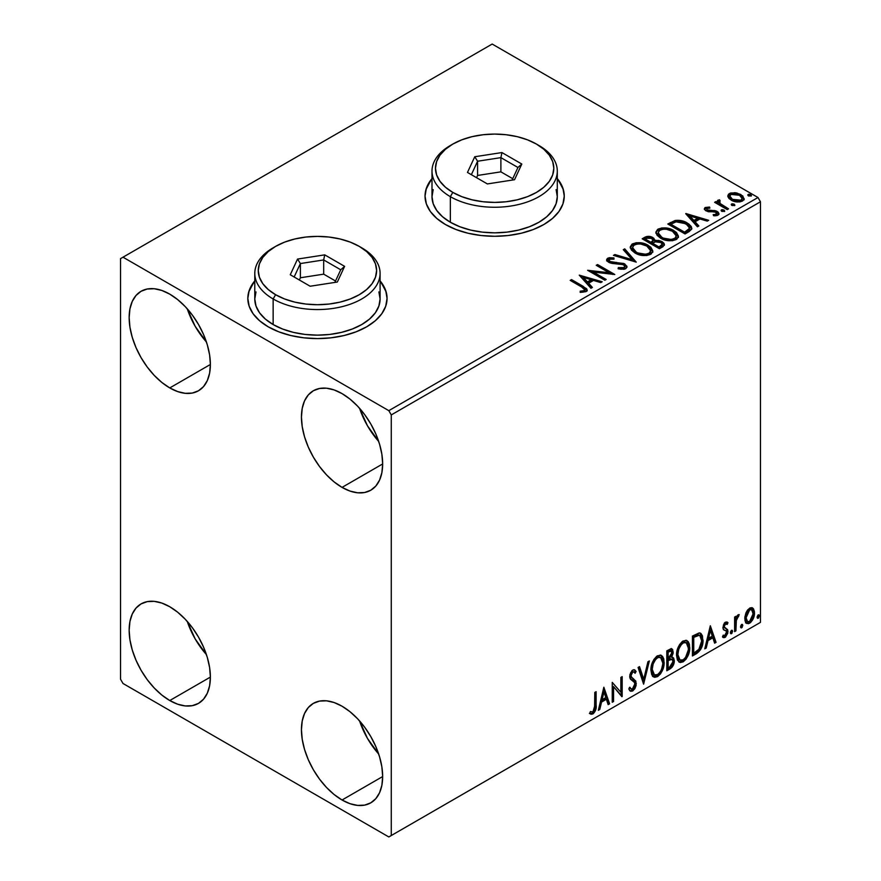 <?xml version="1.0" encoding="UTF-8"?>
<svg xmlns="http://www.w3.org/2000/svg" width="881" height="881" viewBox="0 0 881 881"><rect width="100%" height="100%" fill="white"/><g stroke="black" fill="none" stroke-linecap="round" stroke-linejoin="round"><path stroke-width="1.32" d="M254.785 281.446A69.61 40.196 0 0 0 247.825 298.681M268.22 326.818A69.61 40.196 180 0 1 247.825 298.406A69.61 40.196 180 0 1 254.785 280.885L249.169 290.565L247.825 298.406L249.169 306.247L253.122 313.779L259.565 320.728L268.22 326.818L278.77 331.818L290.796 335.529L303.857 337.819L317.435 338.59L331.025 337.819L344.086 335.529L356.111 331.818L366.661 326.818L375.317 320.728L381.759 313.779L385.713 306.247L387.056 298.406L385.713 290.565L380.096 280.885A69.61 40.196 180 0 1 387.056 298.406A69.61 40.196 180 0 1 344.086 335.529A69.61 40.196 180 0 1 268.22 326.818M431.998 179.14A69.61 40.196 0 0 0 425.038 196.375M445.423 224.512A69.61 40.196 180 0 1 425.038 196.089A69.61 40.196 180 0 1 431.998 178.579L426.371 188.248L425.038 196.089L426.371 203.929L430.335 211.473L436.767 218.422L445.423 224.512L455.973 229.512L468.009 233.223L481.07 235.513L494.648 236.284L508.227 235.513L521.288 233.223L533.324 229.512L543.874 224.512L552.53 218.422L558.961 211.473L562.926 203.929L564.258 196.089L562.926 188.248L557.299 178.568A69.61 40.196 180 0 1 564.258 196.089A69.61 40.196 180 0 1 521.288 233.223A69.61 40.196 180 0 1 445.423 224.512M359.558 720.9A57.43 33.159 -120 0 0 378.698 754.059L367.487 738.432L359.558 720.9M342.048 800.003A57.43 33.159 60 0 1 304.529 749.401A57.43 33.159 60 0 1 313.339 703.379A57.43 33.159 60 0 1 342.048 706.221L349.977 711.694L357.598 718.764L364.613 727.144L370.769 736.538L375.813 746.559L379.568 756.834L381.88 766.955L382.662 776.557L342.048 800.003L334.13 794.53L326.51 787.46L319.495 779.079L313.339 769.697L308.284 759.675L304.529 749.401L302.227 739.269L301.445 729.666L302.227 720.966L304.529 713.511L308.284 707.564L313.339 703.379L319.495 701.1L326.51 700.813L334.13 702.542L342.048 706.221A57.43 33.159 60 0 1 379.568 756.834A57.43 33.159 60 0 1 370.769 802.844L364.613 805.124L357.598 805.41L349.977 803.681L342.048 800.003L382.662 776.557L381.88 785.257L379.568 792.724L375.813 798.66L370.769 802.844A57.43 33.159 60 0 1 342.048 800.003M187.268 308.824A57.43 33.159 -120 0 0 206.418 341.982L195.197 326.344L187.268 308.824M169.769 387.926A57.43 33.159 60 0 1 132.249 337.313A57.43 33.159 60 0 1 141.048 291.292A57.43 33.159 60 0 1 169.769 294.144L177.687 299.617L185.307 306.676L192.333 315.068L198.489 324.45L203.533 334.472L207.288 344.746L209.601 354.878L210.383 364.481L169.769 387.926L161.851 382.453L154.23 375.383L147.204 366.992L141.048 357.609L136.004 347.588L132.249 337.313L129.936 327.181L129.155 317.589L129.936 308.89L132.249 301.423L136.004 295.487L141.048 291.292L147.204 289.012L154.23 288.737L161.851 290.466L169.769 294.144A57.43 33.159 60 0 1 207.288 344.746A57.43 33.159 60 0 1 198.489 390.768L192.333 393.047L185.307 393.322L177.687 391.593L169.769 387.926L210.383 364.481L209.601 373.17L207.288 380.636L203.533 386.572L198.489 390.768A57.43 33.159 60 0 1 169.769 387.926M359.558 408.288A57.43 33.159 -120 0 0 378.698 441.447L367.487 425.82L359.558 408.288M342.048 487.391A57.43 33.159 60 0 1 304.529 436.778A57.43 33.159 60 0 1 313.339 390.757A57.43 33.159 60 0 1 342.048 393.609L349.977 399.082L357.598 406.152L364.613 414.533L370.769 423.915L375.813 433.937L379.568 444.211L381.88 454.343L382.662 463.946L342.048 487.391L334.13 481.918L326.51 474.848L319.495 466.456L313.339 457.074L308.284 447.052L304.529 436.778L302.227 426.646L301.445 417.054L302.227 408.355L304.529 400.888L308.284 394.952L313.339 390.757L319.495 388.488L326.51 388.202L334.13 389.931L342.048 393.609A57.43 33.159 60 0 1 379.568 444.211A57.43 33.159 60 0 1 370.769 490.232L364.613 492.512L357.598 492.787L349.977 491.058L342.048 487.391L382.662 463.946L381.88 472.645L379.568 480.101L375.813 486.048L370.769 490.232A57.43 33.159 60 0 1 342.048 487.391M187.268 621.435A57.43 33.159 -120 0 0 206.418 654.594L195.197 638.967L187.268 621.435M169.769 700.538A57.43 33.159 60 0 1 132.249 649.925A57.43 33.159 60 0 1 141.048 603.914A57.43 33.159 60 0 1 169.769 606.756L177.687 612.229L185.307 619.299L192.333 627.679L198.489 637.062L203.533 647.083L207.288 657.358L209.601 667.49L210.383 677.093L169.769 700.538L161.851 695.065L154.23 687.995L147.204 679.614L141.048 670.221L136.004 660.199L132.249 649.925L129.936 639.793L129.155 630.201L129.936 621.501L132.249 614.035L136.004 608.099L141.048 603.914L147.204 601.635L154.23 601.349L161.851 603.078L169.769 606.756A57.43 33.159 60 0 1 207.288 657.358A57.43 33.159 60 0 1 198.489 703.379L192.333 705.659L185.307 705.945L177.687 704.216L169.769 700.538L210.383 677.093L209.601 685.792L207.288 693.248L203.533 699.195L198.489 703.379A57.43 33.159 60 0 1 169.769 700.538M120.543 258.618L120.543 679.229L123.01 683.491L388.818 836.95L760.457 622.382L391.274 835.529L391.274 414.918L760.457 201.771L760.457 622.382L760.457 201.771L757.99 197.509L388.818 410.656L123.01 257.197L492.182 44.05L757.99 197.509L492.182 44.05L120.543 258.618L120.543 679.229L123.01 683.491L388.818 836.95L391.274 835.529L391.274 414.918L388.818 410.656L123.01 257.197L120.543 258.618M751.989 607.692L753.2 608.496L749.632 608.154L746.064 612.625L744.841 617.129L745.051 620.929L746.493 623.308L748.52 623.682L750.744 622.393L754.213 615.643L754.422 611.59L753.519 608.892L752.121 607.736L750.172 607.879L747.584 610.004L746.064 612.625L744.775 618.528L746.747 623.484L749.632 623.208C752.903 620.444 754.521 617.019 754.488 612.912L752.506 607.912M734.611 631.622L735.932 630.851L736.362 619.75L739.027 614.586L737.452 615.423L735.932 618.462L735.932 616.315L734.611 617.085L734.611 631.622L735.932 630.851L736.142 620.863L739.247 614.652L738.245 614.729L735.932 618.462L735.932 616.315L734.611 617.085L734.611 631.622M726.065 623.671L724.523 623.296L727.21 624.42L727.981 622.724L726.759 621.92L727.981 622.724L725.426 622.129L724.325 623.109L722.927 627.966L723.642 629.794L726.351 631.137L726.561 633.219L725.041 635.619L723.224 635.135L722.464 636.919L723.973 637.69L725.504 637.106L727.827 633.054L727.552 629.508L724.821 627.977L724.226 626.567L725.217 624.078L727.21 624.42L727.981 622.724L725.426 622.129L722.905 627.404L723.334 629.397L726.351 631.137L726.66 632.338L725.041 635.619L723.224 635.135L722.464 636.919L723.037 637.459M696.431 653.669L700.637 649.627L702.851 642.877L702.454 635.862L701.001 633.549L699.657 632.954L692.422 636.082L692.422 655.982L696.431 653.669L695.439 653.096L692.422 654.836L695.439 653.096L696.431 653.669C701.023 650.288 703.225 645.784 703.027 640.157L700.615 633.285L699.14 632.932L692.422 636.082L692.422 655.982L696.431 653.669M666.807 670.771L671.972 667.346L673.756 664.098L674.317 660.783L673.657 658.107L671.597 657.27L673.117 653.35L672.677 649.616L670.882 648.768L666.807 650.872L666.807 670.771L670.243 668.778C672.941 666.752 674.295 664.087 674.317 660.783L673.051 657.523L671.597 657.27L673.205 652.105L672.016 648.912L666.807 650.872L666.807 670.771M643.615 684.163L649.352 660.948L647.909 661.785L643.725 679.295L639.529 666.62L638.086 667.457L643.615 684.163L649.352 660.948L647.909 661.785L643.725 679.295L639.529 666.62L638.086 667.457L643.615 684.163M613.572 701.507L613.572 686.706L622.184 696.53L622.184 676.641L620.863 677.401L620.863 692.235L612.251 682.379L612.251 702.267L613.572 701.507L612.251 701.133L613.572 701.507L613.572 686.706L621.887 696.706L622.184 676.641L620.863 677.401L620.863 692.235L612.251 682.379L612.251 702.267L613.572 701.507M589.719 713.489L592.968 713.907L591.988 713.335L594.576 709.899L595.138 704.547C595.666 707.85 594.62 710.78 591.988 713.335L592.968 713.907C595.6 711.352 596.657 708.423 596.118 705.119L595.138 704.547L595.138 692.257L595.138 704.547L596.118 705.119L596.118 691.684L594.796 692.444L594.565 709.315L592.957 711.87L590.391 711.573L589.719 713.489L591.14 714.249L592.968 713.907L595.787 709.723L596.118 691.684L594.796 692.444L594.796 705.681L592.957 711.87L590.391 711.573L589.719 713.489L590.38 713.94M603.848 687.224L598.331 710.306L599.774 709.469L601.547 702.069L606.381 699.283L608.154 704.635L609.597 703.798L603.848 687.224L598.331 710.306L599.774 709.469L601.547 702.069L606.381 699.283L608.154 704.635L609.597 703.798L603.848 687.224M633.957 671.972L631.776 671.498L633.957 671.972L635.069 673.282L636.104 671.465L634.727 669.89L632.778 670.012L629.695 676.432L630.378 679.075L634.562 682.533L635.003 684.229L632.591 688.997L631.225 689.041L629.893 687.235L628.814 688.865L630.444 691.145L632.69 690.979L634.882 688.623L636.104 685.484L635.829 681.068L631.655 677.511L631.016 675.584L632.371 672.335L633.902 671.95L635.069 673.282L636.104 671.465L633.902 669.67L631.985 670.617L629.871 674.725L629.86 677.907L634.342 682.213L634.992 684.581L634.386 686.861L632.591 688.997L630.873 688.777L629.893 687.235L628.814 688.865L629.585 690.297L630.708 691.266L632.69 690.979L629.981 690.77M650.905 670.089L651.775 674.813L654.627 677.313L657.545 676.63L660.475 673.91L662.578 670.089L664.065 664.186L663.789 658.977L662.556 656.389L660.409 655.046L656.675 656.29L653.834 659.561L651.676 664.637L650.905 670.089L653.625 676.938L657.545 676.63C662.038 672.743 664.241 667.974 664.153 662.347L661.433 655.42L657.446 655.772C652.986 659.704 650.806 664.472 650.905 670.089M676.52 655.299L677.401 660.023L680.242 662.523L683.171 661.829L686.101 659.12L688.193 655.299L689.691 649.396L689.416 644.187L688.182 641.599L686.024 640.256L682.29 641.489L679.46 644.771L677.291 649.848L676.52 655.299L679.251 662.149L683.171 661.829C687.654 657.942 689.856 653.184 689.779 647.557L687.059 640.63L683.061 640.983C678.601 644.903 676.421 649.682 676.52 655.299M710.317 625.752L704.789 648.834L706.232 648.009L708.005 640.608L712.85 637.811L714.612 643.163L716.055 642.337L710.317 625.752L704.789 648.834L706.232 648.009L708.005 640.608L712.85 637.811L714.612 643.163L716.055 642.337L710.317 625.752M730.415 632.646L731.043 633.78L732.001 633.23L732.353 630.422L731.274 630.532L730.481 632.029L731.516 633.659L732.629 631.369L731.516 630.344L730.415 632.646M740.58 626.776L741.207 627.911L742.154 627.36L742.518 624.563L741.428 624.662L740.635 626.171L741.681 627.801L742.782 625.499L741.681 624.486L740.58 626.776M757.142 617.207L757.77 618.352L758.728 617.801L759.081 614.993L758.001 615.103L757.208 616.601L758.244 618.231L759.356 615.94L758.244 614.916L757.142 617.207M727.948 196.793L729.094 198.588L732.32 200.714L739.743 201.936L742.474 201.044L744.005 199.469L742.793 195.945L736.692 192.917L730.646 192.983L728.51 194.216L727.794 195.912L731.131 200.108C734.666 202.19 738.454 202.509 742.474 201.044L744.148 198.688L740.844 194.503L735.084 192.664L729.446 193.523L727.948 196.793L727.794 195.901M727.232 209.59L728.554 208.83L719.568 203.148L718.929 201.771L720.195 200.901L719.491 199.767L717.464 200.67L717.817 202.63L715.967 201.562L714.634 202.322L727.232 209.59L728.554 208.83L720.206 203.764L719.491 199.767L717.321 201.231L717.817 202.63L715.967 201.562L714.634 202.322L727.232 209.59M706.859 209.48L707.278 211.198L706.859 208.345L709.888 208.125L709.579 207.057L709.579 208.092L709.579 207.057L704.965 207.674L704.337 208.841L705.472 210.504L708.379 211.737L714.414 211.737L716.539 212.717L716.33 214.347L713.192 214.634L713.599 215.746L717.068 215.559L718.907 214.27L718.29 212.266L716.088 210.922L707.003 209.876L706.617 208.533L709.888 208.125L709.579 207.057L705.229 207.498L705.229 208.632L707.498 208.114M689.041 231.637L691.761 229.016L691.31 226.582L688.689 223.895L683.546 221.285L675.143 220.481L667.809 224.005L685.044 233.95L689.041 231.637L691.849 228.322L687.246 222.981C683.909 220.823 679.879 219.997 675.143 220.481L667.809 224.005L685.044 233.95L689.041 231.637M648.779 237.452L644.628 238.52C647.381 237.088 650.123 237.143 652.865 238.696L652.865 237.562C650.123 236.009 647.381 235.954 644.628 237.385L644.628 238.52L643.174 239.368L644.628 238.52L644.628 237.385L642.194 238.795L659.417 248.739L664.362 245.182L664.076 243.398L662.038 241.581L658.735 240.436L654.913 240.612L653.812 238.211L649.914 236.471L646.489 236.56L642.194 238.795L659.417 248.739L662.864 246.757L664.45 244.643L662.038 241.581L654.968 240.161M636.225 262.131L624.739 248.871L623.296 249.697L632.184 259.664L614.916 254.543L613.473 255.369L636.225 262.131L624.739 248.871L623.296 249.697L632.184 259.664L614.916 254.543L613.473 255.369L636.225 262.131M606.194 279.475L593.376 272.075L614.806 274.498L597.571 264.553L596.25 265.313L609.101 272.736L587.638 270.291L604.862 280.235L606.194 279.475L593.376 272.075L614.806 274.498L597.571 264.553L596.25 265.313L609.101 272.736L587.638 270.291L604.862 280.235L606.194 279.475M581.647 286.986L584.808 289.915L583.729 290.829L580.139 291.204L580.788 292.349L586.261 291.479L587.187 290.234L586.625 288.726L571.516 279.596L570.183 280.367L581.647 286.986C584.158 287.966 585.028 289.177 584.246 290.609L580.139 291.204L580.788 292.349L586.03 291.622L587.209 290.036L583.145 286.314L571.516 279.596L570.183 280.367L581.647 286.986M579.246 275.136L590.953 288.274L592.395 287.437L588.64 283.23L593.475 280.433L600.765 282.603L602.208 281.766L579.246 275.136L590.953 288.274L592.395 287.437L588.64 283.23L593.475 280.433L600.765 282.603L602.208 281.766L579.246 275.136M625.741 268.694L626.887 266.216L623.858 263.474L611.7 262.131L609.245 260.974L609.476 259.212L613.991 259.157L613.969 257.946L609.112 257.692L606.767 259.179L607.45 261.382L610.192 262.967L623.374 264.652L624.728 266.15L624.122 267.571L618.308 267.626L618.11 268.76L624.012 269.3L625.741 268.694L626.986 266.899L624.717 263.904L609.916 261.481L608.826 260.104L609.476 259.212L613.991 259.157L613.969 257.946L607.725 258.188L606.635 259.796L608.661 262.285L611.965 263.408L623.374 264.652L624.772 266.447L623.88 267.725L618.308 267.626L618.11 268.76L625.741 268.694M634.981 252.99L640.377 255.105L646.819 255.523L651.323 253.86L652.788 250.876L650.861 247.275L647.348 244.852L642.712 243.145L636.203 242.727L632.018 244.169L630.267 246.878L631.402 250.039L634.981 252.99C639.826 255.864 645.035 256.305 650.607 254.345L652.799 251.162L648.152 245.292C643.262 242.374 638.009 241.923 632.393 243.938L630.256 247.143L634.981 252.99M660.596 238.2L666.003 240.304L672.434 240.733L676.949 239.07L678.414 236.086L676.487 232.485L672.963 230.062L668.327 228.355L661.829 227.937L657.633 229.379L655.882 232.088L657.028 235.249L660.596 238.2C665.441 241.064 670.65 241.515 676.223 239.544L678.425 236.372L673.767 230.503C668.888 227.584 663.635 227.133 658.008 229.148L655.871 232.353L660.596 238.2M685.704 213.676L697.411 226.802L698.853 225.976L695.098 221.759L699.943 218.973L707.234 221.131L708.676 220.305L685.925 213.543L697.411 226.802L698.853 225.976L695.098 221.759L699.943 218.973L707.234 221.131L708.676 220.305L685.704 213.676M721.418 211.033L721.484 209.843L722.09 211.451L724.7 211.154L724.028 210.041L722.101 209.645L721.143 210.196L721.814 211.308L724.733 210.966M731.582 205.163L731.648 203.985L732.243 205.581L734.853 205.284L734.181 204.172L732.254 203.786L731.307 204.337L731.979 205.449L734.897 205.108M748.145 195.593L748.211 194.415L748.806 196.023L751.427 195.725L750.755 194.613L748.828 194.216L747.87 194.767L748.542 195.879L751.46 195.538M691.31 227.716L686.64 223.774L680.143 221.56L675.143 221.627L670.419 223.631L670.419 222.497L670.419 223.631L675.143 221.627L675.143 220.481L675.143 221.627C679.879 221.131 683.909 221.957 687.246 224.115L687.246 222.981L687.246 224.115L691.794 228.895M564.258 196.375A69.61 40.196 0 0 0 557.299 179.14M562.926 188.82L558.961 181.277M430.335 181.277L426.371 188.82M387.056 298.681A69.61 40.196 0 0 0 380.096 281.446M385.713 291.126L381.759 283.594M253.122 283.594L249.169 291.126M587.187 290.928L583.96 287.933L571.174 280.94L571.516 279.596L571.516 280.742L583.145 287.459L583.145 286.314L583.145 287.459L587.087 290.587M584.819 290.741L583.729 291.963L580.139 292.338L583.134 292.107L583.134 290.972L583.134 292.107L584.246 291.743L584.246 290.609L584.246 291.743L584.83 290.862L584.83 289.728L584.246 290.609M580.381 276.425L600.908 282.515L580.381 276.425M588.64 284.365L588.64 283.23L588.64 284.365L591.724 287.823L588.64 284.365M583.508 278.616L587.44 283.021L591.14 280.874L591.14 279.74L591.14 280.874L587.44 283.021L587.44 281.887L587.44 283.021L583.508 278.616L583.508 277.471L591.14 279.74L587.44 281.887L583.508 277.471L583.508 278.616M589.708 271.491L609.101 273.87L609.101 272.736L609.101 273.87L589.708 271.491M597.23 265.886L597.571 264.553L597.571 265.688L612.769 274.465L597.23 265.886M593.376 273.209L593.376 272.075L593.376 273.209L605.203 280.037L593.376 273.209M624.761 267.714L623.594 269.002L621.116 269.256L618.308 268.804L618.308 267.626L618.308 268.771L623.88 268.87L624.772 266.447M606.745 260.358L607.725 258.188L607.725 259.322L613.969 259.08L613.969 257.946L613.969 259.157L609.112 258.827L606.635 260.886M609.476 260.358L609.916 262.615L609.916 261.481L609.916 262.615L612.945 263.441L612.945 262.296L612.945 263.441L616.293 263.485L616.293 262.351L616.293 263.485L624.717 265.038L624.717 263.904L624.717 265.038L626.909 267.428M626.887 267.35L625.477 265.544L622.9 264.256L611.304 263.177L609.245 262.109L608.914 260.886M614.773 255.754L614.916 254.543L614.916 255.677L632.184 260.798L632.184 259.664L632.184 260.798L614.773 255.754M623.968 250.446L624.739 248.871L624.739 250.006L635.3 261.855L624.739 250.006L623.968 250.446M630.3 247.737L632.393 245.083L632.393 243.938L632.393 245.083C638.009 243.057 643.262 243.508 648.152 246.427L648.152 245.292L648.152 246.427L652.755 251.713M634.166 244.301L631.104 246.096L630.267 248.013M652.788 252.01L650.861 248.42L646.5 245.579L640.597 243.916L635.333 244.004M650.365 250.678L650.53 251.228M650.585 251.977L649.848 253.662L647.392 255.083L640.608 255.061L635.113 252.605L633.307 250.854L632.514 248.464M632.514 247.528L632.514 248.662L636.302 253.365L636.302 252.219L636.302 253.365C640.157 255.655 644.319 256.03 648.79 254.477L648.79 253.343C644.319 254.895 640.157 254.521 636.302 252.219L632.514 247.528L634.221 244.929C638.747 243.365 642.943 243.751 646.819 246.052L650.596 250.645L648.79 254.477L650.596 250.645M654.913 240.612L652.865 237.562L654.913 241.746L654.913 240.612L654.913 241.746L662.038 242.716L662.038 241.581L662.038 242.716L664.362 245.182M664.373 245.237L662.875 243.266L660.519 242.022L654.913 241.746M664.076 244.533L663.558 243.872M656.797 241.471L655.838 241.57M654.913 240.898L653.361 239.004L649.903 237.606M662.215 245.392L658.977 248.09L652.568 244.389L652.568 243.255L655.552 241.768L660.717 242.352L662.215 244.268L660.497 246.085L660.497 247.22L662.215 245.403L662.215 244.268L658.977 246.955L658.977 248.09L660.497 247.22L660.497 246.085L658.977 246.955L652.568 243.255L652.568 244.389L658.977 248.09L658.977 246.955L652.568 243.255L655.552 241.768L658.294 241.559L661.025 242.539L662.215 244.246M661.675 246.394L661.124 246.823M653.063 241.251L650.806 243.376L645.288 240.183L645.288 239.048L646.654 238.255L651.577 238.344L653.063 240.183L651.477 241.846L651.477 242.98L653.063 241.328L653.063 240.183M651.477 241.846L650.806 243.376L651.477 241.846L650.806 242.242L645.288 239.048L645.288 240.183L650.806 243.376L650.806 242.242L645.288 239.048L648.438 237.628L651.048 238.068L653.063 240.117L651.477 241.846M655.927 232.936L658.008 229.148L658.008 230.282C663.635 228.267 668.888 228.719 673.767 231.637L673.767 230.503L673.767 231.637L678.37 236.923M659.781 229.512L656.73 231.307L655.882 233.223M678.414 237.22L676.487 233.619L672.126 230.789L666.223 229.126L660.959 229.214M675.98 235.888L676.156 236.438M676.212 237.187L675.463 238.872L673.018 240.293L666.223 240.26L660.739 237.804L658.933 236.064L658.14 233.674M658.129 232.738L658.129 233.872L661.917 238.564L661.917 237.43L661.917 238.564C665.772 240.865 669.945 241.24 674.417 239.687L674.417 238.553C669.945 240.106 665.772 239.731 661.917 237.43L658.129 232.738L659.836 230.139C664.362 228.575 668.569 228.95 672.445 231.263L676.212 235.855L674.417 239.687L676.212 235.855M668.8 224.567L670.419 223.631L668.8 224.567M689.504 228.928L689.008 230.348L686.905 231.945M686.024 232.474L686.024 231.34L684.603 232.166L684.603 233.3L686.024 232.474L689.129 230.172L689.129 229.038L684.603 233.3L670.904 225.393L684.603 233.3L684.603 232.166L670.904 224.259L670.904 225.393L670.904 224.259L676.068 221.836L685.914 223.741L689.504 227.849L689.129 230.172L689.504 227.849M686.85 214.953L707.377 221.054L686.85 214.953M695.098 222.904L695.098 221.759L695.098 222.904L698.181 226.362L695.098 222.904M689.966 217.144L693.898 221.549L697.609 219.413L697.609 218.279L697.609 219.413L693.898 221.549L693.898 220.415L693.898 221.549L689.966 217.144L689.966 216.01L697.609 218.279L693.898 220.415L689.966 216.01L689.966 217.144M714.92 215.845L716.33 215.493L716.33 214.347L713.192 214.634L713.599 215.746L718.026 215.162L719.017 213.775L717.189 211.44L717.189 212.585L714.799 211.704L717.189 212.585L717.189 211.44L714.799 210.57L714.799 211.704L711.363 211.66L714.799 211.704L714.799 210.57L711.363 210.515L711.363 211.66L710.053 211.737L708.742 211.671L711.363 211.66L711.363 210.515L708.742 210.537L708.742 211.671L707.95 211.495L708.742 211.671L708.742 210.537L707.278 210.063L707.278 211.198L706.771 210.823L706.859 208.345M718.918 214.369L717.189 212.585L718.896 214.303M704.459 209.37L705.229 207.498L704.326 208.775L706.011 210.856L715.923 212.244L716.33 215.493L716.837 214.986L714.832 215.856M716.859 214.402L716.903 213.543L716.33 214.347M708.445 208.114L705.681 208.423L704.426 209.447M721.484 209.843L721.484 210.988L724.028 211.176L724.028 210.041L721.098 210.394M724.358 211.506L724.028 210.041L724.424 211.462M724.457 211.495L721.374 211.066M723.466 210.922L722.805 210.79M715.625 202.894L715.967 201.562L715.967 202.696L717.817 203.764L717.817 202.63L717.817 203.764L715.625 202.894M717.431 201.859L718.048 200.097L718.048 201.231L719.491 200.901L719.491 199.767L719.568 201.033L717.343 202.134M718.929 203.004L719.381 201.121M719.381 202.256L720.206 204.91L720.206 203.764L720.206 204.91L724.325 207.52L724.325 206.385L724.325 207.52L727.574 209.392L720.669 205.262L718.929 202.916M731.648 203.985L731.648 205.119L734.181 205.306L734.181 204.172L731.263 204.535M734.523 205.636L734.181 204.172L734.578 205.592M734.622 205.636L731.527 205.196M733.631 205.053L732.959 204.921M730.657 194.117L727.86 196.463L729.446 193.523L729.446 194.657L735.084 193.798L735.084 192.664L735.084 193.798L740.844 195.637L740.844 194.503L740.844 195.637L744.082 199.238M744.082 199.249L742.793 197.08L739.6 194.998L731.891 193.82M742.044 199.073L741.626 200.747L740.469 201.518L736.505 201.87L731.671 199.976L729.92 196.771M729.864 196.089L729.864 197.223L732.463 200.494L732.463 199.348L732.463 200.494L740.921 201.286L740.921 200.152L732.463 199.348L729.864 196.089L730.988 194.415L739.533 195.274L742.099 198.412L740.921 201.286L742.099 198.412M748.211 194.415L748.211 195.549L750.755 195.747L750.755 194.613L747.826 194.965M751.086 196.078L750.755 194.613L751.152 196.034M751.185 196.067L748.101 195.637M750.194 195.494L749.533 195.351M591.14 279.74L587.44 281.887L583.508 277.471L591.14 279.74M646.819 246.052L649.815 248.574L650.552 251.129L649.099 253.155L645.751 254.279L637.602 252.902L634.111 250.622L632.536 247.946L633.648 245.314L637.304 244.004L640.806 244.037L646.819 246.052M672.445 231.263L675.43 233.773L676.212 236.053L675 238.167L671.366 239.489L663.217 238.101L659.726 235.833L658.162 233.146L659.263 230.525L662.919 229.214L666.421 229.247L672.445 231.263M670.904 224.259L676.068 221.836L681.431 221.935L687.797 225.04L689.427 228.432L684.603 232.166L670.904 224.259M697.609 218.279L693.898 220.415L689.966 216.01L697.609 218.279M739.533 195.274L742.099 198.28L741.306 199.899L738.851 200.78L733.355 199.811L730.977 198.269L729.864 196.221L730.591 194.679L733.091 193.809L739.533 195.274M589.4 713.379L591.988 713.335L589.852 713.588M603.628 688.16L608.617 703.225L609.597 703.798L607.835 703.677L608.617 703.225L603.628 688.16M605.401 698.71L606.381 699.283L605.401 698.71L600.556 701.507L601.547 702.069L600.556 701.507L598.794 708.897L599.774 709.469L598.651 708.985L600.556 701.507L605.401 698.71M602.978 691.387L601.128 699.14L602.108 699.701L601.128 699.14L602.978 691.387L603.959 691.959L605.82 697.565L602.108 699.701L603.959 691.959L602.978 691.387M612.251 682.489L620.863 692.235L612.251 682.489M621.204 677.203L621.204 695.88L621.204 677.203M621.336 696.034L622.184 696.53L621.336 696.034M612.592 686.134L613.572 686.706L612.592 686.134L612.592 700.935L612.592 686.134M629.53 687.786L631.225 689.041M635.113 670.893L634.32 672.291L635.113 670.893M631.016 675.584L632.756 672.06L631.776 671.498L630.036 675.011L631.82 677.687L631.016 675.584M633.461 678.733L630.84 677.126L633.461 678.733L632.47 678.161L635.333 682.929L636.324 683.491L633.461 678.733M632.69 690.979L636.324 683.491L635.333 682.929L631.699 690.407L632.69 690.979M629.717 690.693L631.347 690.594L633.252 689.008L635.289 683.898L634.485 679.879L630.091 675.683L630.708 672.588L632.91 671.377M632.514 689.823L633.252 689.008M635.113 681.222L634.849 680.506M630.631 688.623L629.342 687.51M638.868 667.005L642.734 678.722L643.725 679.295L642.734 678.722L638.868 667.005M648.053 661.697L643.075 682.533L648.053 661.697M660.937 655.189L663.173 661.774L664.153 662.347L663.173 661.774C663.25 667.413 661.047 672.17 656.565 676.057L657.545 676.63L656.565 676.057L653.151 676.608M652.469 676.267L656.565 676.057L660.651 671.487L662.809 665.54L662.798 658.393M654.187 674.571L652.502 673.469L651.533 671.41L651.918 664.131L655.288 658.151L657.744 656.719L659.814 657.094M660.673 657.589L656.521 657.204L660.673 657.589L662.831 663.107C662.908 667.644 661.135 671.487 657.501 674.615L654.407 674.846L652.226 669.318L651.246 668.756L653.427 674.273L654.407 674.846M652.226 669.318C652.149 664.803 653.9 660.959 657.501 657.777L656.521 657.204C652.92 660.387 651.158 664.241 651.246 668.756L652.226 669.318L653.162 663.889L655.695 659.329L658.118 657.479L660.794 657.655L662.534 660.42L662.809 663.845L661.576 669.351L659.858 672.412L657.501 674.615L655.167 675.132L653.493 674.031L652.226 669.318M671.476 648.724L672.225 651.544L673.205 652.105L672.225 651.544L671.487 655.112M671.212 651.026L670.232 650.453L668.514 650.795L669.505 651.356L668.514 650.795L667.148 651.588L668.128 652.149L671.212 651.026L671.829 653.757L670.606 656.719L671.597 657.27L670.617 656.708L668.128 658.525L667.148 657.964L667.148 651.588L670.331 650.519M672.5 657.325L673.326 660.221L674.317 660.783L673.326 660.221C673.315 663.514 671.961 666.179 669.263 668.216L670.243 668.778L669.263 668.216L666.807 669.637L670.981 666.774L673.095 662.391L673.293 659.451L672.368 657.182M671.344 655.442L672.225 651.544L671.256 648.493M672.17 650.607L671.994 649.771M672.082 659.34L669.923 658.636L670.904 659.197L669.923 658.636L667.809 659.616L668.8 660.177L667.148 660.001L668.128 660.574L672.082 659.34L672.985 661.554L669.648 667.093L668.128 667.963L667.148 667.402L667.148 660.001L670.155 658.603L671.718 659.473M671.884 652.909L668.128 658.525L668.128 652.149L667.148 651.588L667.148 657.964L668.128 658.525L668.128 652.149L670.992 650.938L671.884 652.909M668.128 667.963L668.128 660.574L667.148 660.001L667.148 667.402L668.128 667.963L668.128 660.574L671.796 659.208L672.864 660.486L672.699 663.404L671.267 665.915L668.128 667.963M686.563 640.388L688.788 646.984L689.779 647.557L688.788 646.984C688.876 652.623 686.673 657.38 682.18 661.268L683.171 661.829L682.18 661.268L678.777 661.818M679.086 661.917L682.962 660.75L686.277 656.697L688.424 650.74L688.424 643.604M679.813 659.77L678.128 658.68L677.148 656.62L677.797 648.526L681.52 642.833L683.37 641.93L685.429 642.293M686.299 642.789L682.136 642.414L686.299 642.789L688.446 648.317C688.535 652.854 686.762 656.686 683.127 659.814L680.033 660.045L677.852 654.528L676.861 653.955L679.042 659.484L680.033 660.045M677.852 654.528C677.764 650.013 679.526 646.169 683.127 642.987L682.136 642.414C678.546 645.597 676.784 649.44 676.861 653.955L677.852 654.528L678.788 649.099L681.321 644.54L683.744 642.678L686.42 642.866L688.16 645.63L688.38 649.793L685.484 657.622L683.127 659.814L680.793 660.343L679.108 659.241L677.852 654.528M700.109 633.065L702.047 639.595L703.027 640.157L702.047 639.595C702.245 645.222 700.043 649.726 695.439 653.096L699.062 649.958L701.518 644.22L701.86 636.952L700.021 632.976M699.811 635.487L697.455 634.65L698.435 635.212L697.455 634.65L693.633 636.291L694.624 636.853L692.763 636.787L693.754 637.359L698.435 635.212L699.811 635.487L701.705 640.928L698.721 649.793L693.754 653.173L692.763 652.601L693.754 653.173L693.754 637.359L692.763 636.787L692.763 652.601L692.763 636.787L696.992 634.727L699.018 635.036M710.097 626.688L715.075 641.764L716.055 642.337L714.304 642.216L715.075 641.764L710.097 626.688M711.859 637.249L712.85 637.811L711.859 637.249L707.025 640.035L708.005 640.608L707.025 640.035L705.252 647.436L706.232 648.009L705.108 647.513L707.025 640.035L711.859 637.249M709.436 629.926L707.586 637.668L708.577 638.24L707.586 637.668L709.436 629.926L710.427 630.488L712.277 636.104L708.577 638.24L710.427 630.488L709.436 629.926M727.981 622.724L727.243 622.129M727.001 622.151L726.296 623.704L727.001 622.151M725.515 623.869L724.523 623.296L723.246 625.995L724.226 626.567L725.515 623.869L727.21 624.42M726.252 628.56L723.246 625.995L724.523 627.746M727.552 629.508L726.572 628.935L727.001 630.928L727.981 631.501L727.552 629.508L724.545 627.701M722.464 636.919L725.195 637.315L727.981 631.501L727.001 630.928L724.204 636.743L725.195 637.315L722.607 637.084M725.008 630.278L726.351 631.137M725.36 630.565L723.631 629.783M723.334 629.397L724.931 630.455M723.488 629.728L725.063 630.311M722.629 637.095L724.523 636.545L726.318 634.122L727.001 630.928L726.23 628.538M723.565 627.129L723.565 624.53L725.515 623.263M732.188 630.289L731.516 630.344M731.593 630.311L732.629 631.369L731.637 630.796L730.536 633.098L731.516 633.659L730.47 633.131M730.867 633.714L731.516 633.659M730.415 633.153L731.582 630.256M734.952 616.887L735.932 618.462L734.952 616.887M736.857 616.204L737.992 614.905L737.639 615.995L738.619 616.557L736.945 616.138M735.624 618.275L735.161 620.29L736.142 620.863L735.161 620.29L734.952 625.4L735.932 625.973L734.952 625.4L734.952 630.289L735.932 630.851L734.611 630.488L734.952 625.4M734.963 624.166L735.712 618.044M742.353 624.42L741.681 624.486M741.747 624.442L742.782 625.499L741.802 624.937L740.701 627.228L741.681 627.801L740.624 627.261M741.02 627.856L741.681 627.801M740.569 627.283L741.736 624.398M753.2 608.496L752.22 607.923L753.508 612.35L754.488 612.912L753.508 612.35C753.541 616.447 751.922 619.883 748.652 622.636L749.632 623.208L746.284 623.131M745.502 622.735L748.09 622.922L751.097 620.29M751.658 619.354L753.508 612.35L751.9 607.604M747.077 621.204L745.315 619.013L745.568 614.079L747.815 610.004L749.478 609.046L750.843 609.377M751.625 609.806L748.652 609.377L751.625 609.806L753.167 613.694L749.632 621.424L747.529 621.568L746.097 617.768L745.117 617.207L746.548 620.995L747.529 621.568M746.097 617.768L749.632 609.938L748.652 609.377L745.117 617.207L746.097 617.768L748.046 611.458L750.05 609.74L751.834 609.938L753.156 614.189L751.218 619.949L749.213 621.623L747.418 621.501L746.097 617.768M758.915 614.861L758.244 614.916M758.321 614.883L759.356 615.94L758.365 615.367L757.264 617.658L758.244 618.231L757.197 617.702M757.594 618.286L758.244 618.231M757.131 617.724L758.299 614.828M605.82 697.565L602.108 699.701L603.959 691.959L605.82 697.565M693.754 637.359L699.283 635.267L701.023 636.919L701.705 640.928L701.089 645.388L699.503 648.812L693.754 653.173L693.754 637.359M712.277 636.104L708.577 638.24L710.427 630.488L712.277 636.104M388.818 410.656L757.99 197.509L760.457 201.771L391.274 414.918L388.818 410.656M391.274 835.529L760.457 622.382L391.274 835.529M433.199 189.602L431.998 196.661A62.65 36.176 0 0 0 450.345 222.243L450.345 196.661L452.801 192.399A59.17 34.161 180 0 1 452.801 144.088A59.17 34.161 180 0 1 536.485 144.088L527.521 139.837L517.29 136.676L506.19 134.738L494.648 134.077L483.107 134.738L472.007 136.676L461.776 139.837L452.801 144.088L445.445 149.263L439.982 155.166L436.613 161.575L435.478 168.238L436.613 174.901L439.982 181.31L445.445 187.224L452.801 192.399L461.776 196.65L472.007 199.8L483.107 201.749L494.648 202.399L506.19 201.749L517.29 199.8L527.521 196.65L536.485 192.399L543.841 187.224L549.315 181.31L552.684 174.901L553.819 168.238L552.684 161.575L549.315 155.166L543.841 149.263L536.485 144.088A59.17 34.161 180 0 1 536.485 192.399A59.17 34.161 180 0 1 452.801 192.399L450.345 196.661A62.65 36.176 0 0 0 538.952 196.661A62.65 36.176 0 0 0 538.952 145.508L538.952 145.508A62.65 36.176 180 0 1 557.299 171.079A62.65 36.176 180 0 1 518.623 204.502A62.65 36.176 180 0 1 450.345 196.661L450.345 222.243A62.65 36.176 0 0 0 518.623 230.084A62.65 36.176 0 0 0 557.299 196.661L556.098 189.602M452.801 144.088L450.345 145.508A62.65 36.176 0 0 0 450.345 196.661A62.65 36.176 180 0 1 431.998 171.079A62.65 36.176 180 0 1 451.612 144.792M501.928 152.556L521.816 164.042L514.537 179.724L487.369 183.931L467.47 172.445L474.749 156.752L501.928 152.556L474.749 156.752L467.47 172.445L487.369 183.931L514.537 179.724L521.816 164.042L501.928 152.556L500.893 157.633L500.893 171.85L477.59 175.451L476.555 177.687L477.59 175.451L477.59 161.234L477.59 175.451L500.893 171.85L500.893 157.633L517.94 167.478L512.081 180.109L517.94 167.478L521.816 164.042L517.94 167.478L500.893 157.633L501.928 152.556M431.998 171.079L431.998 196.661L433.199 203.72L436.767 210.504L442.548 216.759L450.345 222.243L459.838 226.736L470.674 230.084L482.425 232.132L494.648 232.837L506.872 232.132L518.623 230.084L529.459 226.736L538.952 222.243L546.738 216.759L552.53 210.504L556.098 203.72L557.299 196.661L557.299 171.079M471.357 174.691L477.59 161.234L500.893 157.633L477.59 161.234L474.749 156.752L477.59 161.234L471.357 174.691M512.742 178.689L500.893 171.85L512.742 178.689M255.997 291.908L254.785 298.967A62.65 36.176 0 0 0 273.143 324.549L273.143 298.967L275.599 294.706A59.17 34.161 180 0 1 275.599 246.394A59.17 34.161 180 0 1 359.283 246.394L350.319 242.143L340.088 238.993L328.987 237.044L317.435 236.383L305.894 237.044L294.794 238.993L284.563 242.143L275.599 246.394L268.242 251.57L262.769 257.472L259.41 263.882L258.265 270.555L259.41 277.218L262.769 283.627L268.242 289.53L275.599 294.706L284.563 298.956L294.794 302.117L305.894 304.055L317.435 304.716L328.987 304.055L340.088 302.117L350.319 298.956L359.283 294.706L366.639 289.53L372.112 283.627L375.471 277.218L376.616 270.555L375.471 263.882L372.112 257.472L366.639 251.57L359.283 246.394A59.17 34.161 180 0 1 359.283 294.706A59.17 34.161 180 0 1 275.599 294.706L273.143 298.967A62.65 36.176 0 0 0 361.739 298.967A62.65 36.176 0 0 0 361.739 247.814L361.739 247.814A62.65 36.176 180 0 1 380.096 273.396A62.65 36.176 180 0 1 341.421 306.808A62.65 36.176 180 0 1 273.143 298.967L273.143 324.549A62.65 36.176 0 0 0 341.421 332.39A62.65 36.176 0 0 0 380.096 298.967L378.885 291.908M275.599 246.394L273.143 247.814A62.65 36.176 0 0 0 273.143 298.967A62.65 36.176 180 0 1 254.785 273.396A62.65 36.176 180 0 1 274.398 247.109M324.726 254.862L344.614 266.348L337.335 282.03L310.156 286.237L290.267 274.751L297.547 259.069L324.726 254.862L297.547 259.069L290.267 274.751L310.156 286.237L337.335 282.03L344.614 266.348L324.726 254.862L323.679 259.939L323.679 274.156L300.388 277.757L299.353 279.993L300.388 277.757L300.388 263.551L300.388 277.757L323.679 274.156L323.679 259.939L340.738 269.784L334.868 282.416L340.738 269.784L344.614 266.348L340.738 269.784L323.679 259.939L324.726 254.862M254.785 273.396L254.785 298.967L255.997 306.026L259.554 312.81L265.346 319.065L273.143 324.549L282.636 329.042L293.461 332.39L305.222 334.45L317.435 335.143L329.659 334.45L341.421 332.39L352.246 329.042L361.739 324.549L369.535 319.065L375.328 312.81L378.885 306.026L380.096 298.967L380.096 273.396M294.144 276.997L300.388 263.551L323.679 259.939L300.388 263.551L297.547 259.069L300.388 263.551L294.144 276.997M335.529 280.995L323.679 274.156L335.529 280.995M608.826 260.104L608.826 261.25M652.799 251.162L652.799 252.296M678.425 236.372L678.425 237.507M744.148 198.688L744.148 199.822M653.625 676.938L652.645 676.377M726.605 623.88L725.614 623.308M724.975 628.076L723.995 627.514M746.747 623.484L745.767 622.911M538.952 145.508L536.485 144.088M361.739 247.814L359.283 246.394"/></g></svg>
